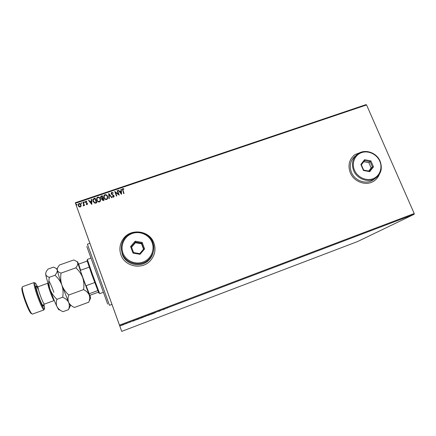 <?xml version="1.0" encoding="UTF-8"?>
<svg xmlns="http://www.w3.org/2000/svg" width="436" height="436" viewBox="0 0 436 436"><rect width="100%" height="100%" fill="white"/><g stroke="black" fill="none" stroke-linecap="round" stroke-linejoin="round"><path stroke-width="0.65" d="M75.281 202.767L366.055 104.613L366.567 104.951L75.461 203.263L75.281 202.767L89.898 243.31L87.413 244.182L87.631 244.852L109.496 305.314L111.976 304.393L84.862 229.325L121.715 331.387L357.727 241.484L414.167 214.289L119.753 325.877L121.715 331.387M361.073 152.219L354.909 154.638C349.171 159.26 347.628 165.304 350.293 172.776C353.874 181.79 365.815 186.194 373.445 181.354C376.137 179.725 378.077 177.447 379.266 174.52M374.279 180.82C376.497 179.245 378.121 177.196 379.162 174.667M120.93 254.853C124.674 266.325 141.22 270.037 149.668 261.371C154.747 256.057 156.159 249.953 153.908 243.054C149.766 230.491 130.762 227.854 123.235 238.895C119.796 243.828 119.028 249.147 120.93 254.853M154.448 253.262C155.309 249.812 155.129 246.411 153.903 243.075C149.761 230.519 130.756 227.881 123.241 238.923C120.734 242.394 119.638 246.258 119.955 250.52M111.779 303.827L106.749 289.891L111.779 303.827M85.881 232.137L80.36 216.839L85.881 232.137M123.933 324.515L121.513 325.37L123.911 324.46M127.181 323.136L125.873 323.801L127.181 323.136M129.797 322.324L130.647 321.839L129.797 322.324M138.059 319.01L139.111 318.852L136.152 319.85L138.059 319.01M146.447 315.833L144.289 316.716L146.447 315.833M152.987 313.353L154.333 313.081L151.188 314.274L152.987 313.353M161.418 310.154L158.759 311.402L161.418 310.154M166.563 308.285L168.056 307.663L166.541 308.225M163.849 309.473L162.53 309.734L165.68 308.541L163.827 309.413M156.066 312.181L154.916 312.825L156.072 312.203M150.845 314.285L147.123 315.697L150.84 314.263M143.64 317.016L139.901 318.433L143.635 317.005M134.07 320.765L132.473 321.13L135.683 319.915L134.048 320.716M128.38 322.7L127.748 322.934L128.38 322.7M125.475 323.795L124.843 324.035L125.475 323.795M120.734 325.594L120.102 325.834L120.734 325.594M81.074 206.114L80.262 207.024L79.047 206.806L78.246 205.716L78.224 204.239L78.987 203.498C79.984 203.389 80.66 203.814 80.998 204.784L81.074 206.114M83.26 202.119L84.497 205.52L84.121 205.65L83.941 205.149L83.162 205.906L83.668 204.577L82.884 202.244L83.26 202.119L84.491 205.52M87.113 204.702L86.214 204.462L86.328 204.097L86.938 204.288L87.135 203.71L85.467 202.408L85.461 201.579L85.903 201.16L86.835 201.361L86.737 201.748L86.094 201.563L85.838 202.266L87.5 203.568L87.113 204.702M94.023 198.478L95.146 198.102L96.841 202.735L96.111 202.985L94.895 203.209L92.993 201.367L92.933 199.35L95.146 198.102M102.324 195.671L104.024 200.298L103.343 200.527L101.811 199.759L101.899 198.62L100.705 197.693L100.716 196.543L102.324 195.671L104.013 200.298M108.793 193.486L112.036 197.573L111.632 197.71L109.174 194.609L109.3 198.505L108.896 198.642L108.728 193.508L111.998 197.59M117.137 190.663L117.502 190.537L119.213 195.137L115.545 192.516L116.821 195.949L116.456 196.075L114.744 191.469L118.407 194.085L117.137 190.663M122.903 190.445L124.042 193.497L123.677 193.622L122.347 188.973L122.789 188.619L123.884 188.843L123.829 189.262L122.739 189.279L124.02 193.502M75.461 203.263L119.491 325.147L414.2 213.515L414.167 214.289M366.567 104.951L414.2 213.515M121.535 194.347L118.238 190.292L118.636 190.156L119.671 191.464L121.012 191.012L120.952 189.371L121.35 189.24L121.535 194.347M111.785 192.341L113.235 192.979L113.022 193.317L111.987 192.805L111.611 193.807L114.014 195.824L113.992 196.816L113.556 197.192L112.341 196.723L112.526 196.342L113.387 196.718L113.654 195.971L111.24 193.927L111.284 192.777L111.785 192.341L113.213 193.017M107.605 196.456L107.572 198.729L106.684 199.525C105.305 199.672 104.384 199.072 103.915 197.737L103.948 195.502L104.863 194.679C106.221 194.549 107.136 195.143 107.605 196.456L107.801 197.246M100.444 198.887L100.433 201.121L99.512 201.961C98.133 202.108 97.206 201.508 96.738 200.168L96.748 197.977L97.697 197.105C99.059 196.974 99.975 197.563 100.444 198.887L100.612 199.492M91.811 204.446L88.497 200.347L88.906 200.211L89.947 201.53L91.309 201.067L91.266 199.41L91.669 199.274L91.811 204.446M84.568 202.048L84.393 202.538L83.941 202.255L84.115 201.764L84.584 202.108L84.115 201.764M81.696 203.018L81.521 203.514L81.069 203.231L81.238 202.735L81.696 203.018M76.998 204.604L76.823 205.1L76.371 204.816L76.545 204.321L76.998 204.604M119.753 325.877L119.491 325.147M360.904 152.278L354.86 154.676L353.727 155.565M122.233 189.518L122.789 188.619M122.789 188.695L123.873 188.913M122.669 189.649L122.903 190.516M118.281 190.352L118.636 190.156M118.641 190.232L119.671 191.464M119.677 191.535L121.012 191.012M121.017 191.082L120.952 189.371M120.957 189.447L121.355 189.311M120.004 191.878L121.099 193.322L121.028 191.535L120.004 191.878L121.094 193.246L121.028 191.535M117.159 190.734L117.502 190.537M117.507 190.614L119.192 195.143M116.804 195.955L115.545 192.516M114.837 191.518L118.407 194.085M111.616 193.884L111.899 194.222M111.905 194.293L113.567 195.186M113.573 195.257L114.014 195.824M114.019 195.895L114.107 196.238M112.374 196.75L112.526 196.342M112.532 196.413L113.387 196.718M113.393 196.789L113.703 196.205M111.153 193.589L111.796 192.412M108.902 198.636L108.728 193.508M103.741 197.105L103.959 195.573L104.863 194.679M104.874 194.75C106.231 194.62 107.147 195.214 107.616 196.527M104.144 197.11L104.297 197.682C104.667 198.74 105.403 199.225 106.504 199.127L107.218 198.478L107.392 197.219M104.286 197.612C104.656 198.669 105.392 199.154 106.493 199.056L107.212 198.407L107.234 196.587C106.864 195.53 106.139 195.055 105.049 195.148L104.286 195.846L104.297 197.682M101.741 199.53L101.899 198.62M100.629 197.426L100.732 196.614L101.359 195.998M101.37 196.069L102.335 195.742M101.032 197.421L101.975 198.271L102.771 198.058L102.128 196.271L101.087 196.849L101.076 197.568L101.959 198.2L102.76 197.993M102.133 199.47L103.49 200.015L102.934 198.467L102.182 198.92L102.177 199.623L103.479 199.95M96.601 199.699L96.765 198.048L97.697 197.105M97.713 197.176C99.076 197.045 99.991 197.633 100.46 198.958M96.999 199.655L97.124 200.113C97.495 201.176 98.236 201.655 99.337 201.563L100.078 200.871L100.209 199.514M97.108 200.042C97.484 201.105 98.22 201.59 99.321 201.492L100.062 200.8L100.073 199.012C99.702 197.955 98.972 197.475 97.882 197.573L97.103 198.298L97.124 200.113M95.162 198.173L96.836 202.74M92.863 200.947L92.95 199.416L94.034 198.549M93.26 200.903L94.95 202.773L96.312 202.457L94.944 198.702L93.315 199.677L93.364 201.241L94.934 202.702L96.296 202.386M88.546 200.407L88.906 200.211M88.922 200.282L89.947 201.53M89.963 201.601L91.309 201.067M91.326 201.138L91.266 199.41M91.282 199.481L91.669 199.35M90.279 201.95L91.391 203.405L91.32 201.601L90.279 201.95L91.369 203.334L91.32 201.601M86.246 204.484L86.328 204.097M86.35 204.162L86.938 204.288M86.955 204.359L87.156 203.792M85.445 202.331L85.903 201.16M85.919 201.23L86.824 201.405M86.061 202.626L86.568 202.773M86.59 202.844L87.189 203.083M87.211 203.154L87.5 203.568M83.946 202.26L84.132 201.835M83.189 205.917L83.211 205.487M83.423 205.558L83.668 204.577M83.685 204.642L83.57 204.19M82.911 202.315L83.281 202.19M81.074 203.247L81.238 202.735M81.26 202.805L81.712 203.072M78.251 205.727L78.251 204.31L78.987 203.498M79.009 203.563C80.011 203.454 80.682 203.885 81.02 204.849L80.998 204.784M78.622 205.585L80.115 206.604L80.638 206.081L80.622 204.909L79.139 203.917L78.589 204.473L78.644 205.656L80.137 206.669L80.66 206.146L80.655 205.002M76.387 204.849L76.545 204.321M76.567 204.391L77.009 204.648M163.467 309.478L164.503 309.091L163.462 309.456M147.472 315.495L148.921 315.135M150.447 314.351L147.493 315.555M148.921 315.114L150.475 314.421M145.564 316.383L144.916 316.591L145.564 316.383M145.82 316.182L144.665 316.574L145.82 316.182M140.25 318.226L141.738 317.86M141.814 317.582L140.278 318.291M141.733 317.839L143.27 317.157L141.825 317.604M138.746 318.967L136.528 319.708L138.746 318.967M89.903 243.304L111.97 304.399M107.692 304.11L86.808 246.509M98.787 293.052L91.833 274.609L87.009 260.456M90.884 258.139L87.298 259.415L92.432 274.299L99.67 293.673L103.245 292.36M89.189 267.181L80.622 270.249L80.54 271.236L78.355 264.369L78.665 264.112L80.622 270.249M97.713 290.589L88.9 293.918L80.54 271.236M85.434 284.964L86.126 285.678L89.227 293.695M94.716 282.561L86.126 285.678M87.124 261.099L78.665 264.112M98.345 292.196L90.236 295.172L89.811 295.227L88.9 293.918M37.551 286.828C36.155 283.907 35.278 282.632 34.913 283.002C34.558 284.174 35.501 288.076 37.73 294.703C40.739 303.085 42.93 307.86 44.309 309.026C44.826 309.07 44.685 307.522 43.894 304.393M44.21 309.222L43.883 309.882C42.434 308.672 40.128 303.674 36.973 294.878C34.64 287.929 33.659 283.841 34.035 282.61L34.711 282.915M36.657 286.305L36.869 286.741M31.626 313.68C30.248 313.462 27.882 308.726 24.53 299.467C22.094 292.038 21.31 288.06 22.176 287.526M34.128 282.533L22.498 286.686C21.767 287.564 22.628 291.728 25.081 299.172C28.444 308.497 30.885 313.484 32.411 314.127L44.009 309.882M68.784 294.998C65.667 292.234 63.367 288.943 61.885 285.117C60.648 281.198 60.375 277.198 61.067 273.105C58.931 272.473 57.666 271.454 57.279 270.053C57.132 268.761 57.705 267.295 58.991 265.649L59.476 265.023L73.739 259.97L76.894 261.507L77.712 262.788C77.984 264.2 77.357 265.884 75.82 267.84C78.911 270.565 81.2 273.824 82.687 277.618C83.935 281.498 84.23 285.498 83.57 289.613C86.279 290.948 88.143 292.714 89.173 294.905C89.881 296.883 89.849 299.014 89.075 301.298L88.775 302.181L74.436 307.467C71.738 306.263 69.814 304.579 68.659 302.421C67.765 300.191 67.803 297.717 68.784 294.998L83.57 289.613M61.067 273.105L75.82 267.84M68.632 309.364L70.452 305.658L68.659 302.421L61.885 285.117C59.389 277.966 57.857 272.941 57.279 270.053L57.171 268.881L56.38 268.527L57.279 270.053C57.432 271.519 56.675 273.258 55.007 275.269C58.108 278.015 60.402 281.296 61.885 285.117C63.122 289.035 63.394 293.068 62.702 297.216C65.531 298.518 67.52 300.251 68.659 302.421C69.52 304.562 69.515 306.879 68.632 309.364L70.588 304.971M89.958 295.21L90.606 298.153L89.173 294.905L82.687 277.618L77.712 262.788L77.461 261.764L78.703 264.096M59.323 309.789C59.089 310.339 58.32 309.304 57.012 306.688C54.941 302.41 52.625 296.638 50.064 289.379C47.589 282.19 46.129 277.127 45.676 274.179C45.589 272.931 46.162 271.514 47.399 269.933L48.085 269.056L53.612 267.099L56.38 268.527M68.545 309.636L62.986 311.685C60.223 310.497 58.233 308.83 57.012 306.688C56.053 304.475 56.037 302.012 56.969 299.303C53.846 296.524 51.546 293.215 50.064 289.379C48.837 285.438 48.581 281.416 49.29 277.307C47.202 276.653 45.998 275.612 45.676 274.179L45.824 272.773M49.29 277.307L55.007 275.269M56.969 299.303L62.702 297.216M152.126 242.547C149.319 234.917 140.065 230.677 132.293 233.473C124.478 236.159 120.053 245.294 122.941 252.984C125.715 260.712 135.138 265.006 142.937 262.107C150.785 259.322 155.047 250.139 152.126 242.547M122.249 253.349C120.472 248.019 121.208 243.065 124.451 238.476C131.465 228.35 148.97 230.846 152.785 242.432C154.862 248.771 153.581 254.395 148.943 259.306C141.15 267.421 125.731 264.014 122.249 253.349M121.377 249.632L122.32 254.379C125.764 264.935 141.024 268.304 148.736 260.265C151.047 257.998 152.535 255.3 153.21 252.172M133.018 253.103L130.582 246.531L135.165 241.195L142.158 242.405L144.599 248.951L140.043 254.313L133.018 253.103L133.563 252.575L139.733 253.638L143.744 248.929L141.596 243.174L135.449 242.105L131.421 246.798L133.563 252.575M143.531 249.179L141.526 243.8L142.158 242.405M141.526 243.8L135.411 242.743L135.165 241.195M135.411 242.743L131.574 247.217M140.043 254.313L139.733 253.638M143.744 248.929L144.599 248.951M130.582 246.531L131.421 246.798M379.767 161.167C376.786 154.202 368.273 150.213 361.542 152.638C354.768 154.96 351.421 163.189 354.49 170.209C357.455 177.261 366.104 181.294 372.856 178.782C379.652 176.373 382.857 168.105 379.767 161.167M353.64 170.623C351.16 163.691 352.593 158.088 357.929 153.815C364.91 148.638 376.606 152.529 380.094 161.162C382.721 168.498 381.053 174.291 375.096 178.537C368.038 183.044 356.959 178.973 353.64 170.623M355.711 155.734C350.419 159.968 349.002 165.522 351.449 172.389C354.735 180.657 365.711 184.69 372.698 180.221L374.262 179.12M363.455 170.471L360.866 164.465L364.594 159.69L370.894 160.895L373.488 166.868L369.777 171.67L363.455 170.471L363.646 170.089L369.205 171.146L372.464 166.928L370.186 161.674L364.649 160.612L361.368 164.813L363.646 170.089M368.731 171.054L371.15 167.925L368.883 162.699L370.894 160.895M368.883 162.699L363.782 161.723M371.15 167.925L372.464 166.928L373.488 166.868M369.777 171.67L369.205 171.146M364.649 160.612L364.594 159.69M360.866 164.465L361.368 164.813M54.271 300.518L54.135 300.562C53.399 300.061 51.971 296.872 49.851 290.997C48.26 286.321 47.6 283.727 47.873 283.226L48.009 283.171M47.873 283.226L38.134 286.719C37.779 287.248 38.395 289.864 39.976 294.567C42.096 300.459 43.578 303.636 44.412 304.105L54.135 300.562M43.48 304.818C44.205 309.026 40.902 302.982 38.177 294.987C35.098 285.03 35.218 283.346 38.542 289.935M53.835 292.36C51.137 284.539 47.971 278.19 48.919 282.632M34.913 283.002L34.035 282.61M38.134 286.719L36.188 286.55C35.905 286.659 35.877 287.989 38.199 294.992C40.488 301.38 42.096 304.873 43.028 305.478L44.412 304.105M90.606 298.153L89.075 301.298M77.461 261.764L76.894 261.507M44.309 309.026L43.883 309.882M148.943 259.306L148.736 260.265M375.096 178.537L372.698 180.221"/></g></svg>
